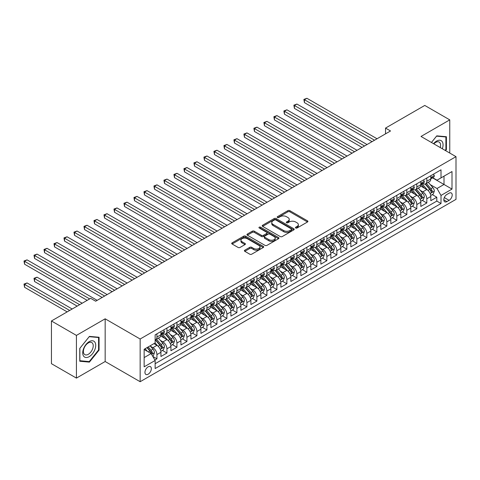 <?xml version="1.0" encoding="UTF-8"?>
<svg xmlns="http://www.w3.org/2000/svg" width="480" height="480" viewBox="0 0 480 480"><rect width="100%" height="100%" fill="white"/><g stroke="black" fill="none" stroke-linecap="round" stroke-linejoin="round"><path stroke-width="0.72" d="M295.704 228A0.972 0.558 0 0 0 297.078 228L307.5 221.982A1.386 0.804 0 0 0 307.908 221.412A1.386 0.804 0 0 0 307.5 220.848L289.842 210.654A1.386 0.804 0 0 0 287.88 210.654L277.452 216.672A0.972 0.558 0 0 0 277.17 217.068A0.972 0.558 0 0 0 277.452 217.464A0.972 0.558 0 0 0 278.826 217.464L280.176 216.684A4.44 2.562 0 0 1 286.458 216.684L287.928 217.536A4.44 2.562 0 0 1 289.23 219.348A4.44 2.562 0 0 1 287.928 221.16L286.578 221.94A0.972 0.558 0 0 0 286.296 222.336A0.972 0.558 0 0 0 286.578 222.732A0.972 0.558 0 0 0 287.952 222.732L289.302 221.952A4.44 2.562 0 0 1 295.578 221.952L297.054 222.804A4.44 2.562 0 0 1 298.35 224.616A4.44 2.562 0 0 1 297.054 226.428L295.704 227.208A0.972 0.558 0 0 0 295.416 227.604A0.972 0.558 0 0 0 295.704 228L295.704 227.208M148.14 374.214A4.524 2.61 120 0 0 151.098 370.23A4.524 2.61 120 0 0 150.402 366.606A4.524 2.61 120 0 0 148.14 366.828A4.524 2.61 120 0 0 145.188 370.812A4.524 2.61 120 0 0 145.878 374.436A4.524 2.61 120 0 0 148.14 374.214M244.806 250.188A1.386 0.804 0 0 0 244.398 250.758A1.386 0.804 0 0 0 244.806 251.322L249.762 254.184A1.386 0.804 0 0 0 251.724 254.184L263.304 247.5A1.386 0.804 0 0 0 263.706 246.93A1.386 0.804 0 0 0 263.304 246.366L245.64 236.172A1.386 0.804 0 0 0 243.678 236.172L232.104 242.856A1.386 0.804 0 0 0 231.696 243.42A1.386 0.804 0 0 0 232.104 243.984L238.086 247.44A1.386 0.804 0 0 0 240.048 247.44L245.004 244.584A1.386 0.804 0 0 0 245.412 244.014A1.386 0.804 0 0 0 245.004 243.45L242.034 241.734A3.714 2.142 0 0 1 240.948 240.222A3.714 2.142 0 0 1 243.24 238.242A3.714 2.142 0 0 1 247.284 238.704L258.912 245.418A3.714 2.142 0 0 1 259.998 246.93A3.714 2.142 0 0 1 257.706 248.91A3.714 2.142 0 0 1 253.662 248.448L251.724 247.326A1.386 0.804 0 0 0 249.762 247.326L244.806 250.188L244.806 251.322M105.162 318.816L76.428 335.406L51.438 320.976L51.438 363.684L76.428 378.108L105.162 361.518L140.148 381.714L140.148 339.012L105.162 318.816L105.162 361.518M449.754 153.048L449.754 119.868L421.014 136.458L456 156.654L140.148 339.012M449.754 119.868L424.764 105.438L385.53 128.088L385.53 133.86M51.438 320.976L90.672 298.326L95.664 301.212L390.528 130.974L385.53 128.088M280.272 236.568A1.386 0.804 0 0 0 282.234 236.568L293.814 229.884A1.386 0.804 0 0 0 294.222 229.314A1.386 0.804 0 0 0 293.814 228.75L276.156 218.556A1.386 0.804 0 0 0 274.194 218.556L262.614 225.24A1.386 0.804 0 0 0 262.206 225.804A1.386 0.804 0 0 0 262.614 226.368L280.272 236.568M259.62 228.21A0.972 0.558 0 0 1 260.604 228.348L260.604 227.19L278.556 237.558A1.386 0.804 0 0 1 278.964 238.122A1.386 0.804 0 0 1 278.556 238.692L266.982 245.376A1.386 0.804 0 0 1 265.02 245.376L247.356 235.176L247.356 234.048A1.386 0.804 0 0 0 246.954 234.612A1.386 0.804 0 0 0 247.356 235.176M247.356 234.048L252.312 231.186A1.386 0.804 0 0 1 254.274 231.186L261.438 235.32A1.386 0.804 0 0 0 263.4 235.32L266.688 233.424A1.386 0.804 0 0 0 267.09 232.854A1.386 0.804 0 0 0 266.688 232.29L259.23 227.982A0.972 0.558 0 0 1 258.942 227.586A0.972 0.558 0 0 1 259.542 227.07A0.972 0.558 0 0 1 260.604 227.19M154.866 360.006L156.936 358.806L152.79 356.412M150.432 346.218L152.94 347.67A5.652 3.264 60 0 1 156.936 354.594L160.938 352.284L160.938 356.496L166.932 353.034L162.384 350.412M160.428 340.446L162.936 341.898A5.652 3.264 60 0 1 166.932 348.822L170.934 346.512L170.934 350.724L176.928 347.262L172.38 344.64M170.424 334.68L172.932 336.126A5.652 3.264 60 0 1 176.928 343.05L180.93 340.746L180.93 344.958L186.924 341.496L182.376 338.868M180.414 328.908L182.928 330.354A5.652 3.264 60 0 1 186.924 337.278L190.92 334.974L190.92 339.186L196.92 335.724L192.372 333.096M190.41 323.136L192.924 324.588A5.652 3.264 60 0 1 196.92 331.512L200.916 329.202L200.916 333.414L206.916 329.952L202.368 327.324M200.406 317.364L202.92 318.816A5.652 3.264 60 0 1 206.916 325.74L210.912 323.43L210.912 327.642L216.912 324.18L212.364 321.558M210.402 311.592L212.91 313.044A5.652 3.264 60 0 1 216.912 319.968L220.908 317.658L220.908 321.876L226.908 318.408L222.36 315.786M220.398 305.826L222.906 307.272A5.652 3.264 60 0 1 226.908 314.196L230.904 311.892L230.904 316.104L236.904 312.642L232.356 310.014M230.394 300.054L232.902 301.5A5.652 3.264 60 0 1 236.904 308.43L240.9 306.12L240.9 310.332L246.894 306.87L242.346 304.242M240.39 294.282L242.898 295.734A5.652 3.264 60 0 1 246.894 302.658L250.896 300.348L250.896 304.56L256.89 301.098L252.342 298.47M250.386 288.51L252.894 289.962A5.652 3.264 60 0 1 256.89 296.886L260.892 294.576L260.892 298.788L266.886 295.326L262.338 292.704M260.382 282.738L262.89 284.19A5.652 3.264 60 0 1 266.886 291.114L270.888 288.804L270.888 293.022L276.882 289.554L272.334 286.932M270.378 276.972L272.886 278.418A5.652 3.264 60 0 1 276.882 285.342L280.884 283.038L280.884 287.25L286.878 283.788L282.33 281.16M280.368 271.2L282.882 272.646A5.652 3.264 60 0 1 286.878 279.576L290.874 277.266L290.874 281.478L296.874 278.016L292.326 275.388M290.364 265.428L292.878 266.88A5.652 3.264 60 0 1 296.874 273.804L300.87 271.494L300.87 275.706L306.87 272.244L302.322 269.616M300.36 259.656L302.868 261.108A5.652 3.264 60 0 1 306.87 268.032L310.866 265.722L310.866 269.934L316.866 266.472L312.318 263.85M310.356 253.884L312.864 255.336A5.652 3.264 60 0 1 316.866 262.26L320.862 259.95L320.862 264.168L326.862 260.7L322.314 258.078M320.352 248.118L322.86 249.564A5.652 3.264 60 0 1 326.862 256.488L330.858 254.184L330.858 258.396L336.858 254.934L332.31 252.306M330.348 242.346L332.856 243.792A5.652 3.264 60 0 1 336.858 250.722L340.854 248.412L340.854 252.624L346.848 249.162L342.3 246.534M340.344 236.574L342.852 238.026A5.652 3.264 60 0 1 346.848 244.95L350.85 242.64L350.85 246.852L356.844 243.39L352.296 240.762M350.34 230.802L352.848 232.254A5.652 3.264 60 0 1 356.844 239.178L360.846 236.868L360.846 241.08L366.84 237.618L362.292 234.996M360.336 225.036L362.844 226.482A5.652 3.264 60 0 1 366.84 233.406L370.842 231.096L370.842 235.314L376.836 231.846L372.288 229.224M370.326 219.264L372.84 220.71A5.652 3.264 60 0 1 376.836 227.634L380.832 225.33L380.832 229.542L386.832 226.08L382.284 223.452M380.322 213.492L382.836 214.938A5.652 3.264 60 0 1 386.832 221.868L390.828 219.558L390.828 223.77L396.828 220.308L392.28 217.68M390.318 207.72L392.832 209.172A5.652 3.264 60 0 1 396.828 216.096L400.824 213.786L400.824 217.998L406.824 214.536L402.276 211.908M400.314 201.948L402.822 203.4A5.652 3.264 60 0 1 406.824 210.324L410.82 208.014L410.82 212.226L416.82 208.764L412.272 206.142M410.31 196.182L412.818 197.628A5.652 3.264 60 0 1 416.82 204.552L420.816 202.242L420.816 206.46L426.816 202.998L426.816 198.78A5.652 3.264 -120 0 0 422.814 191.856L420.306 190.41M422.268 200.37L426.816 202.998M160.938 352.284A5.652 3.264 -120 0 0 156.936 345.36L153.942 343.626M170.934 346.512A5.652 3.264 -120 0 0 166.932 339.588L160.752 336.018M180.93 340.746A5.652 3.264 -120 0 0 176.928 333.816L170.748 330.252M190.92 334.974A5.652 3.264 -120 0 0 186.924 328.05L180.744 324.48M200.916 329.202A5.652 3.264 -120 0 0 196.92 322.278L190.74 318.708M210.912 323.43A5.652 3.264 -120 0 0 206.916 316.506L200.736 312.936M220.908 317.658A5.652 3.264 -120 0 0 216.912 310.734L210.732 307.164M230.904 311.892A5.652 3.264 -120 0 0 226.908 304.962L220.722 301.398M240.9 306.12A5.652 3.264 -120 0 0 236.904 299.196L230.718 295.626M250.896 300.348A5.652 3.264 -120 0 0 246.894 293.424L240.714 289.854M260.892 294.576A5.652 3.264 -120 0 0 256.89 287.652L250.71 284.082M270.888 288.804A5.652 3.264 -120 0 0 266.886 281.88L260.706 278.31M280.884 283.038A5.652 3.264 -120 0 0 276.882 276.108L270.702 272.544M290.874 277.266A5.652 3.264 -120 0 0 286.878 270.342L280.698 266.772M300.87 271.494A5.652 3.264 -120 0 0 296.874 264.57L290.694 261M310.866 265.722A5.652 3.264 -120 0 0 306.87 258.798L300.69 255.228M320.862 259.95A5.652 3.264 -120 0 0 316.866 253.026L310.68 249.456M330.858 254.184A5.652 3.264 -120 0 0 326.862 247.254L320.676 243.69M340.854 248.412A5.652 3.264 -120 0 0 336.858 241.488L330.672 237.918M350.85 242.64A5.652 3.264 -120 0 0 346.848 235.716L340.668 232.146M360.846 236.868A5.652 3.264 -120 0 0 356.844 229.944L350.664 226.374M370.842 231.096A5.652 3.264 -120 0 0 366.84 224.172L360.66 220.602M380.832 225.33A5.652 3.264 -120 0 0 376.836 218.4L370.656 214.836M390.828 219.558A5.652 3.264 -120 0 0 386.832 212.634L380.652 209.064M400.824 213.786A5.652 3.264 -120 0 0 396.828 206.862L390.648 203.292M410.82 208.014A5.652 3.264 -120 0 0 406.824 201.09L400.644 197.52M420.816 202.242A5.652 3.264 -120 0 0 416.82 195.318L410.634 191.748M449.106 193.182L446.904 194.454A4.38 2.532 120 0 0 444.042 198.318A4.38 2.532 120 0 0 444.714 201.828A4.38 2.532 120 0 0 446.904 201.612L449.106 200.34A4.38 2.532 120 0 0 451.968 196.482A4.38 2.532 120 0 0 451.296 192.966A4.38 2.532 120 0 0 449.106 193.182M140.148 381.714L456 199.362L456 156.654M144.144 357.594L151.14 353.556L155.142 360.48L155.142 368.556L441.006 203.514L441.006 195.438L437.01 188.508L430.302 184.638M155.142 360.48L144.144 366.828L144.144 349.284L155.142 342.936L155.142 334.854L441.006 169.812L441.006 177.894L452.004 171.546L452.004 189.09L441.006 195.438M162.882 333.558L162.936 333.588A5.652 3.264 60 0 0 165.762 333.87L169.758 331.56A5.652 3.264 -120 0 0 170.934 328.968L170.934 325.74M172.878 327.786L172.932 327.816A5.652 3.264 60 0 0 175.758 328.098L179.754 325.788A5.652 3.264 -120 0 0 180.93 323.202L180.93 319.968M182.874 322.014L182.928 322.044A5.652 3.264 60 0 0 185.754 322.326L189.75 320.016A5.652 3.264 -120 0 0 190.92 317.43L190.92 314.196M192.87 316.242L192.924 316.278A5.652 3.264 60 0 0 195.75 316.554L199.746 314.244A5.652 3.264 -120 0 0 200.916 311.658L200.916 308.424M202.866 310.476L202.92 310.506A5.652 3.264 60 0 0 205.746 310.782L209.742 308.478A5.652 3.264 -120 0 0 210.912 305.886L210.912 302.658M212.862 304.704L212.91 304.734A5.652 3.264 60 0 0 215.742 305.016L219.738 302.706A5.652 3.264 -120 0 0 220.908 300.114L220.908 296.886M222.858 298.932L222.906 298.962A5.652 3.264 60 0 0 225.738 299.244L229.734 296.934A5.652 3.264 -120 0 0 230.904 294.348L230.904 291.114M232.848 293.16L232.902 293.19A5.652 3.264 60 0 0 235.728 293.472L239.73 291.162A5.652 3.264 -120 0 0 240.9 288.576L240.9 285.342M242.844 287.394L242.898 287.424A5.652 3.264 60 0 0 245.724 287.7L249.726 285.39A5.652 3.264 -120 0 0 250.896 282.804L250.896 279.57M252.84 281.622L252.894 281.652A5.652 3.264 60 0 0 255.72 281.928L259.722 279.624A5.652 3.264 -120 0 0 260.892 277.032L260.892 273.804M262.836 275.85L262.89 275.88A5.652 3.264 60 0 0 265.716 276.162L269.712 273.852A5.652 3.264 -120 0 0 270.888 271.26L270.888 268.032M272.832 270.078L272.886 270.108A5.652 3.264 60 0 0 275.712 270.39L279.708 268.08A5.652 3.264 -120 0 0 280.884 265.494L280.884 262.26M282.828 264.306L282.882 264.336A5.652 3.264 60 0 0 285.708 264.618L289.704 262.308A5.652 3.264 -120 0 0 290.874 259.722L290.874 256.488M292.824 258.54L292.878 258.57A5.652 3.264 60 0 0 295.704 258.846L299.7 256.542A5.652 3.264 -120 0 0 300.87 253.95L300.87 250.716M302.82 252.768L302.868 252.798A5.652 3.264 60 0 0 305.7 253.074L309.696 250.77A5.652 3.264 -120 0 0 310.866 248.178L310.866 244.95M312.816 246.996L312.864 247.026A5.652 3.264 60 0 0 315.696 247.308L319.692 244.998A5.652 3.264 -120 0 0 320.862 242.412L320.862 239.178M322.812 241.224L322.86 241.254A5.652 3.264 60 0 0 325.686 241.536L329.688 239.226A5.652 3.264 -120 0 0 330.858 236.64L330.858 233.406M332.802 235.452L332.856 235.482A5.652 3.264 60 0 0 335.682 235.764L339.684 233.454A5.652 3.264 -120 0 0 340.854 230.868L340.854 227.634M342.798 229.686L342.852 229.716A5.652 3.264 60 0 0 345.678 229.992L349.68 227.688A5.652 3.264 -120 0 0 350.85 225.096L350.85 221.868M352.794 223.914L352.848 223.944A5.652 3.264 60 0 0 355.674 224.22L359.676 221.916A5.652 3.264 -120 0 0 360.846 219.324L360.846 216.096M362.79 218.142L362.844 218.172A5.652 3.264 60 0 0 365.67 218.454L369.666 216.144A5.652 3.264 -120 0 0 370.842 213.558L370.842 210.324M372.786 212.37L372.84 212.4A5.652 3.264 60 0 0 375.666 212.682L379.662 210.372A5.652 3.264 -120 0 0 380.832 207.786L380.832 204.552M382.782 206.598L382.836 206.628A5.652 3.264 60 0 0 385.662 206.91L389.658 204.6A5.652 3.264 -120 0 0 390.828 202.014L390.828 198.78M392.778 200.832L392.832 200.862A5.652 3.264 60 0 0 395.658 201.138L399.654 198.834A5.652 3.264 -120 0 0 400.824 196.242L400.824 193.014M402.774 195.06L402.822 195.09A5.652 3.264 60 0 0 405.654 195.366L409.65 193.062A5.652 3.264 -120 0 0 410.82 190.47L410.82 187.242M412.77 189.288L412.818 189.318A5.652 3.264 60 0 0 415.65 189.6L419.646 187.29A5.652 3.264 -120 0 0 420.816 184.704L420.816 181.47M155.142 363.714L436.806 201.09L436.806 197.226L430.812 200.688L430.812 196.476A5.652 3.264 -120 0 0 426.816 189.546L420.63 185.982M422.766 183.516L422.814 183.546A5.652 3.264 -120 0 0 425.64 183.828A5.652 3.264 -120 0 0 426.816 181.236L426.816 178.008M425.64 183.828L429.642 181.518A5.652 3.264 -120 0 0 430.812 178.932L430.812 175.698M156.936 333.816L156.936 337.05A5.652 3.264 60 0 1 155.766 339.636A5.652 3.264 60 0 1 155.142 339.864M155.766 339.636L159.768 337.332A5.652 3.264 -120 0 0 160.938 334.74L160.938 331.512M166.932 328.05L166.932 331.278A5.652 3.264 60 0 1 165.762 333.87M176.928 322.278L176.928 325.506A5.652 3.264 60 0 1 175.758 328.098M186.924 316.506L186.924 319.74A5.652 3.264 60 0 1 185.754 322.326M196.92 310.734L196.92 313.968A5.652 3.264 60 0 1 195.75 316.554M206.916 304.962L206.916 308.196A5.652 3.264 60 0 1 205.746 310.782M216.912 299.196L216.912 302.424A5.652 3.264 60 0 1 215.742 305.016M226.908 293.424L226.908 296.652A5.652 3.264 60 0 1 225.738 299.244M236.904 287.652L236.904 290.886A5.652 3.264 60 0 1 235.728 293.472M246.894 281.88L246.894 285.114A5.652 3.264 60 0 1 245.724 287.7M256.89 276.108L256.89 279.342A5.652 3.264 60 0 1 255.72 281.928M266.886 270.342L266.886 273.57A5.652 3.264 60 0 1 265.716 276.162M276.882 264.57L276.882 267.798A5.652 3.264 60 0 1 275.712 270.39M286.878 258.798L286.878 262.032A5.652 3.264 60 0 1 285.708 264.618M296.874 253.026L296.874 256.26A5.652 3.264 60 0 1 295.704 258.846M306.87 247.254L306.87 250.488A5.652 3.264 60 0 1 305.7 253.074M316.866 241.488L316.866 244.716A5.652 3.264 60 0 1 315.696 247.308M326.862 235.716L326.862 238.944A5.652 3.264 60 0 1 325.686 241.536M336.858 229.944L336.858 233.178A5.652 3.264 60 0 1 335.682 235.764M346.848 224.172L346.848 227.406A5.652 3.264 60 0 1 345.678 229.992M356.844 218.4L356.844 221.634A5.652 3.264 60 0 1 355.674 224.22M366.84 212.634L366.84 215.862A5.652 3.264 60 0 1 365.67 218.454M376.836 206.862L376.836 210.09A5.652 3.264 60 0 1 375.666 212.682M386.832 201.09L386.832 204.324A5.652 3.264 60 0 1 385.662 206.91M396.828 195.318L396.828 198.552A5.652 3.264 60 0 1 395.658 201.138M406.824 189.546L406.824 192.78A5.652 3.264 60 0 1 405.654 195.366M416.82 183.78L416.82 187.008A5.652 3.264 60 0 1 415.65 189.6M416.82 204.552L416.82 208.764M406.824 210.324L406.824 214.536M396.828 216.096L396.828 220.308M386.832 221.868L386.832 226.08M376.836 227.634L376.836 231.846M366.84 233.406L366.84 237.618M356.844 239.178L356.844 243.39M346.848 244.95L346.848 249.162M336.858 250.722L336.858 254.934M326.862 256.488L326.862 260.7M316.866 262.26L316.866 266.472M306.87 268.032L306.87 272.244M296.874 273.804L296.874 278.016M286.878 279.576L286.878 283.788M276.882 285.342L276.882 289.554M266.886 291.114L266.886 295.326M256.89 296.886L256.89 301.098M246.894 302.658L246.894 306.87M236.904 308.43L236.904 312.642M226.908 314.196L226.908 318.408M216.912 319.968L216.912 324.18M206.916 325.74L206.916 329.952M196.92 331.512L196.92 335.724M186.924 337.278L186.924 341.496M176.928 343.05L176.928 347.262M166.932 348.822L166.932 353.034M156.936 354.594L156.936 358.806M151.14 353.556L144.144 349.512M437.01 188.508L444.006 184.47L444.006 176.16L452.004 171.546M432.558 177.864L452.004 189.09M432.756 177.744L437.01 180.198L441.006 177.894M76.428 335.406L76.428 378.108M432.258 194.598L436.806 197.226M436.806 201.09L441.006 203.514M445.56 150.63L446.406 149.58L446.406 136.722L436.758 135.858L431.442 142.476M79.776 361.254L89.418 362.118L99.066 350.118L99.066 337.254L89.418 336.396L79.776 348.396L79.776 361.254M445.902 149.292L446.406 149.58M98.568 349.83L99.066 350.118M88.398 361.53L89.418 362.118M296.088 228.138L297.054 227.58A4.44 2.562 0 0 0 298.35 225.768L298.35 224.616M289.23 219.348L289.23 220.5A4.44 2.562 0 0 1 287.928 222.312L286.968 222.87M307.482 221.988L289.842 211.806A1.386 0.804 0 0 0 287.88 211.806L277.842 217.602M293.796 229.89L276.156 219.708A1.386 0.804 0 0 0 274.194 219.708L262.632 226.38L262.614 225.24M291.36 229.71A0.972 0.558 0 0 0 291.648 229.314A0.972 0.558 0 0 0 291.36 228.918L275.862 219.972A0.972 0.558 0 0 0 274.488 219.972L273.066 220.788A4.44 2.562 0 0 0 271.764 222.606A4.44 2.562 0 0 0 273.066 224.418L283.662 230.532A4.44 2.562 0 0 0 289.938 230.532L291.36 229.71L291.36 230.868A0.972 0.558 0 0 0 291.648 230.472L291.648 229.314M271.764 222.606L271.764 223.758A4.44 2.562 0 0 0 273.066 225.57L273.066 224.418M291.36 230.868L289.938 231.69A4.44 2.562 0 0 1 283.662 231.69L273.066 225.57M247.374 235.188L252.312 232.338L252.312 231.186M267.09 232.854L267.09 234.012A1.386 0.804 0 0 1 266.688 234.576L263.4 236.472A1.386 0.804 0 0 1 261.438 236.472L254.274 232.338A1.386 0.804 0 0 0 252.312 232.338M260.604 228.348L278.538 238.698M268.866 239.61A3.714 2.142 0 0 0 272.916 240.078A3.714 2.142 0 0 0 275.202 238.098A3.714 2.142 0 0 0 274.116 236.58L270.024 234.216A1.386 0.804 0 0 0 268.062 234.216L264.774 236.112A1.386 0.804 0 0 0 264.366 236.682A1.386 0.804 0 0 0 264.774 237.246L268.866 239.61L268.866 240.762A3.714 2.142 0 0 0 272.916 241.23A3.714 2.142 0 0 0 275.202 239.25L275.202 238.098M264.366 236.682L264.366 237.834A1.386 0.804 0 0 0 264.774 238.398L264.774 237.246M268.866 240.762L264.774 238.398M259.998 246.93L259.998 248.088A3.714 2.142 0 0 1 257.706 250.068A3.714 2.142 0 0 1 253.662 249.6L251.724 248.484A1.386 0.804 0 0 0 249.762 248.484L244.824 251.334M240.948 240.222L240.948 241.374A3.714 2.142 0 0 0 242.034 242.892L242.034 241.734M244.986 244.59L242.034 242.892M263.28 247.512L245.64 237.324A1.386 0.804 0 0 0 243.678 237.324L232.122 243.996L232.104 242.856M430.728 195.486L433.308 193.992L434.31 191.106A3.744 2.16 -120 0 0 432.852 187.59L428.286 182.304M427.368 189.912L422.148 183.87M424.398 188.154L421.368 184.65A8.976 5.184 -120 0 0 421.092 184.332M304.422 125.694L352.05 153.192L284.43 114.156L284.43 111.27L286.926 109.824L357.048 150.306M425.136 184.032L429.75 189.378A3.744 2.16 60 0 1 431.088 191.958C431.652 192.714 432.048 192.48 432.288 191.268A3.744 2.16 -120 0 0 430.95 188.688L426.384 183.396M425.406 183.942L430.368 189.69A1.908 1.104 60 0 1 430.848 190.434L432.288 191.268M431.088 191.958L431.358 192.402M433.458 174.168L434.31 175.638A3.744 2.16 60 0 1 433.536 177.3L431.634 178.392A3.744 2.16 -120 0 0 432.288 177.534L432.21 177.198M374.538 140.208L304.422 99.726L306.918 98.286L377.034 138.768M430.938 178.572L430.95 178.572A3.744 2.16 -120 0 0 431.634 178.392M431.802 177.252L432.288 177.534C432.054 176.97 431.652 177.198 431.088 178.224A3.744 2.16 60 0 1 430.812 178.758M372.036 141.654L304.422 102.612L304.422 99.726L303.87 99.408L306.918 98.286M304.422 102.612L303.87 99.408M442.32 148.758A9.186 5.304 120 0 0 436.56 141.102A9.186 5.304 120 0 0 433.548 143.694M440.22 147.546A6.954 4.014 120 0 0 439.128 142.056A6.954 4.014 120 0 0 435.648 142.398A6.954 4.014 120 0 0 433.83 143.856M431.46 142.488L436.56 136.146L445.902 136.98L445.902 149.442L445.146 150.39M445.284 136.62L445.902 136.98M94.848 349.644A9.186 5.304 120 0 0 92.466 340.77A9.186 5.304 120 0 0 83.592 348.636A9.186 5.304 120 0 0 85.974 357.51A9.186 5.304 120 0 0 94.848 349.644M92.568 348.996A6.954 4.014 120 0 0 91.788 342.588A6.954 4.014 120 0 0 84.048 348.234A6.954 4.014 120 0 0 84.828 354.636A6.954 4.014 120 0 0 92.568 348.996M79.872 360.768L79.872 348.306L89.22 336.678L98.568 337.512L98.568 349.974L89.22 361.602L79.776 360.708M97.944 337.158L98.568 337.512M420.732 201.252L423.318 199.764L424.314 196.878A3.744 2.16 -120 0 0 422.856 193.362L418.29 188.07M417.372 195.684L412.152 189.642M414.402 193.926L411.372 190.416A8.976 5.184 -120 0 0 411.096 190.104M294.426 131.466L342.054 158.964L274.434 119.922L274.434 117.036L276.93 115.596L347.052 156.078M415.14 189.804L419.754 195.15A3.744 2.16 60 0 1 421.092 197.73C421.656 198.486 422.058 198.252 422.292 197.04A3.744 2.16 -120 0 0 420.954 194.454L416.388 189.168M415.41 189.714L420.372 195.462A1.908 1.104 60 0 1 420.852 196.206L422.292 197.04M421.092 197.73L421.368 198.174M410.736 207.024L413.322 205.536L414.318 202.65A3.744 2.16 -120 0 0 412.86 199.134L408.294 193.842M407.376 201.456L402.156 195.414M404.406 199.698L401.376 196.188A8.976 5.184 -120 0 0 401.1 195.876M284.43 137.238L332.058 164.736L264.438 125.694L264.438 122.808L266.94 121.368L337.056 161.85M405.144 195.57L409.764 200.922A3.744 2.16 60 0 1 411.096 203.502C411.66 204.252 412.062 204.024 412.296 202.806A3.744 2.16 -120 0 0 410.964 200.226L406.392 194.94M405.414 195.486L410.376 201.234A1.908 1.104 60 0 1 410.856 201.978L412.296 202.806M411.096 203.502L411.372 203.946M400.74 212.796L403.326 211.302L404.322 208.422A3.744 2.16 -120 0 0 402.864 204.9L398.298 199.614M397.38 207.228L392.166 201.186M394.41 205.47L391.386 201.96A8.976 5.184 -120 0 0 391.104 201.648M274.434 143.01L322.062 170.508L254.442 131.466L254.442 128.58L256.944 127.14L327.06 167.622M395.148 201.342L399.768 206.688A3.744 2.16 60 0 1 401.1 209.274C401.664 210.024 402.066 209.796 402.3 208.578A3.744 2.16 -120 0 0 400.968 205.998L396.396 200.712M395.418 201.258L400.38 207A1.908 1.104 60 0 1 400.86 207.75L402.3 208.578M401.1 209.274L401.376 209.718M390.744 218.568L393.33 217.074L394.326 214.188A3.744 2.16 -120 0 0 392.868 210.672L388.302 205.386M387.39 213L382.17 206.952M384.42 211.236L381.39 207.732A8.976 5.184 -120 0 0 381.108 207.42M264.438 148.776L312.066 176.274L244.446 137.238L244.446 134.352L246.948 132.906L317.064 173.388M385.152 207.114L389.772 212.46A3.744 2.16 60 0 1 391.104 215.04C391.668 215.796 392.07 215.562 392.304 214.35A3.744 2.16 -120 0 0 390.972 211.77L386.406 206.484M385.422 207.024L390.384 212.772A1.908 1.104 60 0 1 390.87 213.522L392.304 214.35M391.104 215.04L391.38 215.484M423.468 179.94L424.314 181.41A3.744 2.16 60 0 1 423.54 183.072L421.638 184.164A3.744 2.16 -120 0 0 422.292 183.3L422.214 182.97M364.542 145.98L294.426 105.498L296.922 104.052L367.044 144.534M420.942 184.344L420.954 184.344A3.744 2.16 -120 0 0 421.638 184.164M421.806 183.024L422.292 183.3C422.058 182.736 421.656 182.97 421.092 183.996A3.744 2.16 60 0 1 420.816 184.53M362.046 147.42L294.426 108.384L294.426 105.498L293.874 105.18L296.922 104.052M294.426 108.384L293.874 105.18M413.472 185.712L414.318 187.182A3.744 2.16 60 0 1 413.544 188.838L411.642 189.936A3.744 2.16 -120 0 0 412.296 189.072L412.218 188.742M354.546 151.752L283.878 110.952L286.926 109.824M410.946 190.11L410.964 190.11A3.744 2.16 -120 0 0 411.642 189.936M411.81 188.796L412.296 189.072C412.062 188.508 411.66 188.742 411.096 189.768A3.744 2.16 60 0 1 410.82 190.302M284.43 114.156L283.878 110.952M403.476 191.484L404.322 192.954A3.744 2.16 60 0 1 403.548 194.61L401.646 195.708A3.744 2.16 -120 0 0 402.3 194.844L402.222 194.514M344.55 157.518L273.882 116.724L276.93 115.596M400.95 195.882L400.968 195.882A3.744 2.16 -120 0 0 401.646 195.708M401.82 194.568L402.3 194.844C402.066 194.28 401.664 194.508 401.1 195.534A3.744 2.16 60 0 1 400.824 196.068M274.434 119.922L273.882 116.724M393.48 197.25L394.326 198.726A3.744 2.16 60 0 1 393.552 200.382L391.656 201.48A3.744 2.16 -120 0 0 392.304 200.616L392.226 200.28M334.554 163.29L263.886 122.49L266.94 121.368M390.954 201.654L390.972 201.654A3.744 2.16 -120 0 0 391.656 201.48M391.824 200.334L392.304 200.616C392.07 200.052 391.668 200.28 391.104 201.306A3.744 2.16 60 0 1 390.828 201.84M264.438 125.694L263.886 122.49M380.748 224.34L383.334 222.846L384.33 219.96A3.744 2.16 -120 0 0 382.872 216.444L378.306 211.158M377.394 218.766L372.174 212.724M374.424 217.008L371.394 213.504A8.976 5.184 -120 0 0 371.112 213.186M254.442 154.548L302.07 182.046L234.45 143.01L234.45 140.124L236.952 138.678L307.068 179.16M375.156 212.886L379.776 218.232A3.744 2.16 60 0 1 381.114 220.812C381.672 221.568 382.074 221.334 382.308 220.122A3.744 2.16 -120 0 0 380.976 217.542L376.41 212.25M375.426 212.796L380.394 218.544A1.908 1.104 60 0 1 380.874 219.288L382.308 220.122M381.114 220.812L381.384 221.256M383.484 203.022L384.33 204.492A3.744 2.16 60 0 1 383.556 206.154L381.66 207.246A3.744 2.16 -120 0 0 382.308 206.388L382.23 206.052M324.558 169.062L253.896 128.262L256.944 127.14M380.958 207.426L380.976 207.426A3.744 2.16 -120 0 0 381.66 207.246M381.828 206.106L382.308 206.388C382.074 205.824 381.678 206.052 381.114 207.078A3.744 2.16 60 0 1 380.832 207.612M254.442 131.466L253.896 128.262M370.758 230.106L373.338 228.618L374.34 225.732A3.744 2.16 -120 0 0 372.876 222.216L368.31 216.924M367.398 224.538L362.178 218.496M364.428 222.78L361.398 219.27A8.976 5.184 -120 0 0 361.116 218.958M244.446 160.32L292.074 187.818L224.46 148.776L224.46 145.89L226.956 144.45L297.072 184.932M365.16 218.658L369.78 224.004A3.744 2.16 60 0 1 371.118 226.584C371.676 227.34 372.078 227.106 372.318 225.894A3.744 2.16 -120 0 0 370.98 223.308L366.414 218.022M365.43 218.568L370.398 224.316A1.908 1.104 60 0 1 370.878 225.06L372.318 225.894M371.118 226.584L371.388 227.028M373.488 208.794L374.34 210.264A3.744 2.16 60 0 1 373.56 211.926L371.664 213.018A3.744 2.16 -120 0 0 372.318 212.154L372.234 211.824M314.568 174.834L243.9 134.034L246.948 132.906M370.962 213.192L370.98 213.192A3.744 2.16 -120 0 0 371.664 213.018M371.832 211.878L372.318 212.154C372.078 211.59 371.682 211.824 371.118 212.85A3.744 2.16 60 0 1 370.842 213.384M244.446 137.238L243.9 134.034M360.762 235.878L363.342 234.39L364.344 231.504A3.744 2.16 -120 0 0 362.886 227.988L358.314 222.696M357.402 230.31L352.182 224.268M354.432 228.552L351.402 225.042A8.976 5.184 -120 0 0 351.126 224.73M234.45 166.092L282.078 193.59L214.464 154.548L214.464 151.662L216.96 150.222L287.076 190.704M355.164 224.424L359.784 229.776A3.744 2.16 60 0 1 361.122 232.356C361.686 233.106 362.082 232.878 362.322 231.66A3.744 2.16 -120 0 0 360.984 229.08L356.418 223.794M355.44 224.34L360.402 230.088A1.908 1.104 60 0 1 360.882 230.832L362.322 231.66M361.122 232.356L361.392 232.8M363.492 214.566L364.344 216.036A3.744 2.16 60 0 1 363.564 217.692L361.668 218.79A3.744 2.16 -120 0 0 362.322 217.926L362.238 217.596M304.572 180.606L233.904 139.806L236.952 138.678M360.972 218.964L360.984 218.964A3.744 2.16 -120 0 0 361.668 218.79M361.836 217.65L362.322 217.926C362.082 217.362 361.686 217.596 361.122 218.622A3.744 2.16 60 0 1 360.846 219.15M234.45 143.01L233.904 139.806M350.766 241.65L353.346 240.156L354.348 237.276A3.744 2.16 -120 0 0 352.89 233.754L348.324 228.468M347.406 236.082L342.186 230.04M344.436 234.324L341.406 230.814A8.976 5.184 -120 0 0 341.13 230.502M224.46 171.864L272.082 199.362M345.168 230.196L349.788 235.542A3.744 2.16 60 0 1 351.126 238.128C351.69 238.878 352.086 238.65 352.326 237.432A3.744 2.16 -120 0 0 350.988 234.852L346.422 229.566M345.444 230.112L350.406 235.854A1.908 1.104 60 0 1 350.886 236.604L352.326 237.432M351.126 238.128L351.396 238.572M353.496 220.338L354.348 221.808A3.744 2.16 60 0 1 353.574 223.464L351.672 224.562A3.744 2.16 -120 0 0 352.326 223.698L352.248 223.368M294.576 186.372L223.908 145.578L226.956 144.45M350.976 224.736L350.988 224.736A3.744 2.16 -120 0 0 351.672 224.562M351.84 223.416L352.326 223.698C352.086 223.134 351.69 223.362 351.126 224.388A3.744 2.16 60 0 1 350.85 224.922M224.46 148.776L223.908 145.578M340.77 247.422L343.35 245.928L344.352 243.042A3.744 2.16 -120 0 0 342.894 239.526L338.328 234.24M337.41 241.854L332.19 235.806M334.44 240.09L331.41 236.586A8.976 5.184 -120 0 0 331.134 236.274M214.464 177.63L262.092 205.128L194.472 166.092L194.472 163.206L196.968 161.76L267.09 202.242M335.172 235.968L339.792 241.314A3.744 2.16 60 0 1 341.13 243.894C341.694 244.65 342.09 244.416 342.33 243.204A3.744 2.16 -120 0 0 340.992 240.624L336.426 235.338M335.448 235.878L340.41 241.626A1.908 1.104 60 0 1 340.89 242.376L342.33 243.204M341.13 243.894L341.4 244.338M330.774 253.194L333.354 251.7L334.356 248.814A3.744 2.16 -120 0 0 332.898 245.298L328.332 240.012M327.414 247.62L322.194 241.578M324.444 245.862L321.414 242.358A8.976 5.184 -120 0 0 321.138 242.04M204.468 183.402L252.096 210.9L184.476 171.864L184.476 168.978L186.972 167.532L257.094 208.014M325.182 241.74L329.796 247.086A3.744 2.16 60 0 1 331.134 249.666C331.698 250.422 332.094 250.188 332.334 248.976A3.744 2.16 -120 0 0 330.996 246.396L326.43 241.104M325.452 241.65L330.414 247.398A1.908 1.104 60 0 1 330.894 248.142L332.334 248.976M331.134 249.666L331.404 250.11M320.778 258.96L323.364 257.472L324.36 254.586A3.744 2.16 -120 0 0 322.902 251.07L318.336 245.778M317.418 253.392L312.198 247.35M314.448 251.634L311.418 248.124A8.976 5.184 -120 0 0 311.142 247.812M194.472 189.174L242.1 216.672L174.48 177.63L174.48 174.744L176.982 173.304L247.098 213.786M315.186 247.512L319.806 252.858A3.744 2.16 60 0 1 321.138 255.438C321.702 256.188 322.104 255.96 322.338 254.748A3.744 2.16 -120 0 0 321 252.162L316.434 246.876M315.456 247.422L320.418 253.17A1.908 1.104 60 0 1 320.898 253.914L322.338 254.748M321.138 255.438L321.414 255.882M310.782 264.732L313.368 263.244L314.364 260.358A3.744 2.16 -120 0 0 312.906 256.842L308.34 251.55M307.422 259.164L302.202 253.122M304.452 257.406L301.422 253.896A8.976 5.184 -120 0 0 301.146 253.584M184.476 194.946L232.104 222.444L164.484 183.402L164.484 180.516L166.986 179.076L237.102 219.558M305.19 253.278L309.81 258.63A3.744 2.16 60 0 1 311.142 261.21C311.706 261.96 312.108 261.732 312.342 260.514A3.744 2.16 -120 0 0 311.01 257.934L306.438 252.648M305.46 253.194L310.422 258.942A1.908 1.104 60 0 1 310.902 259.686L312.342 260.514M311.142 261.21L311.418 261.654M300.786 270.504L303.372 269.01L304.368 266.124A3.744 2.16 -120 0 0 302.91 262.608L298.344 257.322M297.432 264.936L292.212 258.894M294.456 263.172L291.432 259.668A8.976 5.184 -120 0 0 291.15 259.356M174.48 200.718L222.108 228.216L154.488 189.174L154.488 186.288L156.99 184.848L227.106 225.33M295.194 259.05L299.814 264.396A3.744 2.16 60 0 1 301.146 266.982C301.71 267.732 302.112 267.504 302.346 266.286A3.744 2.16 -120 0 0 301.014 263.706L296.448 258.42M295.464 258.966L300.426 264.708A1.908 1.104 60 0 1 300.912 265.458L302.346 266.286M301.146 266.982L301.422 267.426M290.79 276.276L293.376 274.782L294.372 271.896A3.744 2.16 -120 0 0 292.914 268.38L288.348 263.094M287.436 270.708L282.216 264.66M284.466 268.944L281.436 265.44A8.976 5.184 -120 0 0 281.154 265.128M164.484 206.484L212.112 233.982L144.492 194.946L144.492 192.06L146.994 190.614L217.11 231.096M285.198 264.822L289.818 270.168A3.744 2.16 60 0 1 291.15 272.748C291.714 273.504 292.116 273.27 292.35 272.058A3.744 2.16 -120 0 0 291.018 269.478L286.452 264.192M285.468 264.732L290.43 270.48A1.908 1.104 60 0 1 290.916 271.23L292.35 272.058M291.15 272.748L291.426 273.192M280.8 282.048L283.38 280.554L284.376 277.668A3.744 2.16 -120 0 0 282.918 274.152L278.352 268.866M277.44 276.474L272.22 270.432M274.47 274.716L271.44 271.212A8.976 5.184 -120 0 0 271.158 270.894M154.488 212.256L202.116 239.754L134.496 200.718L134.496 197.832L136.998 196.386L207.114 236.868M275.202 270.594L279.822 275.94A3.744 2.16 60 0 1 281.16 278.52C281.718 279.276 282.12 279.042 282.354 277.83A3.744 2.16 -120 0 0 281.022 275.25L276.456 269.958M275.472 270.504L280.44 276.252A1.908 1.104 60 0 1 280.92 276.996L282.354 277.83M281.16 278.52L281.43 278.964M270.804 287.814L273.384 286.326L274.386 283.44A3.744 2.16 -120 0 0 272.922 279.924L268.356 274.632M267.444 282.246L262.224 276.204M264.474 280.488L261.444 276.978A8.976 5.184 -120 0 0 261.168 276.666M144.492 218.028L192.12 245.526L124.506 206.484L124.506 203.598L127.002 202.158L197.118 242.64M265.206 276.36L269.826 281.712A3.744 2.16 60 0 1 271.164 284.292C271.722 285.042 272.124 284.814 272.364 283.602A3.744 2.16 -120 0 0 271.026 281.016L266.46 275.73M265.476 276.276L270.444 282.024A1.908 1.104 60 0 1 270.924 282.768L272.364 283.602M271.164 284.292L271.434 284.736M260.808 293.586L263.388 292.098L264.39 289.212A3.744 2.16 -120 0 0 262.932 285.69L258.36 280.404M257.448 288.018L252.228 281.976M254.478 286.26L251.448 282.75A8.976 5.184 -120 0 0 251.172 282.438M134.496 223.8L182.124 251.298L114.51 212.256L114.51 209.37L117.006 207.93L187.122 248.412M255.21 282.132L259.83 287.484A3.744 2.16 60 0 1 261.168 290.064C261.732 290.814 262.128 290.586 262.368 289.368A3.744 2.16 -120 0 0 261.03 286.788L256.464 281.502M255.486 282.048L260.448 287.79A1.908 1.104 60 0 1 260.928 288.54L262.368 289.368M261.168 290.064L261.438 290.508M250.812 299.358L253.392 297.864L254.394 294.978A3.744 2.16 -120 0 0 252.936 291.462L248.37 286.176M247.452 293.79L242.232 287.748M244.482 292.026L241.452 288.522A8.976 5.184 -120 0 0 241.176 288.21M124.506 229.572L172.128 257.064L104.514 218.028L104.514 215.142L107.01 213.702L177.132 254.184M245.214 287.904L249.834 293.25A3.744 2.16 60 0 1 251.172 295.836C251.736 296.586 252.132 296.358 252.372 295.14A3.744 2.16 -120 0 0 251.034 292.56L246.468 287.274M245.49 287.82L250.452 293.562A1.908 1.104 60 0 1 250.932 294.312L252.372 295.14M251.172 295.836L251.442 296.28M240.816 305.13L243.396 303.636L244.398 300.75A3.744 2.16 -120 0 0 242.94 297.234L238.374 291.948M237.456 299.562L232.236 293.514M234.486 297.798L231.456 294.294A8.976 5.184 -120 0 0 231.18 293.982M114.51 235.338L162.138 262.836L94.518 223.8L94.518 220.914L97.014 219.468L167.136 259.95M235.224 293.676L239.838 299.022A3.744 2.16 60 0 1 241.176 301.602C241.74 302.358 242.136 302.124 242.376 300.912A3.744 2.16 -120 0 0 241.038 298.332L236.472 293.046M235.494 293.586L240.456 299.334A1.908 1.104 60 0 1 240.936 300.078L242.376 300.912M241.176 301.602L241.446 302.046M230.82 310.902L233.406 309.408L234.402 306.522A3.744 2.16 -120 0 0 232.944 303.006L228.378 297.72M227.46 305.328L222.24 299.286M224.49 303.57L221.46 300.06A8.976 5.184 -120 0 0 221.184 299.748M104.514 241.11L152.142 268.608L84.522 229.572L84.522 226.686L87.018 225.24L157.14 265.722M225.228 299.448L229.842 304.794A3.744 2.16 60 0 1 231.18 307.374C231.744 308.13 232.146 307.896 232.38 306.684A3.744 2.16 -120 0 0 231.042 304.104L226.476 298.812M225.498 299.358L230.46 305.106A1.908 1.104 60 0 1 230.94 305.85L232.38 306.684M231.18 307.374L231.45 307.818M343.5 226.104L344.352 227.58A3.744 2.16 60 0 1 343.578 229.236L341.676 230.334A3.744 2.16 -120 0 0 342.33 229.47L342.252 229.134M284.58 192.144L213.912 151.344L216.96 150.222M340.98 230.508L340.992 230.508A3.744 2.16 -120 0 0 341.676 230.334M341.844 229.188L342.33 229.47C342.096 228.906 341.694 229.134 341.13 230.16A3.744 2.16 60 0 1 340.854 230.694M214.464 154.548L213.912 151.344M333.504 231.876L334.356 233.346A3.744 2.16 60 0 1 333.582 235.008L331.68 236.1A3.744 2.16 -120 0 0 332.334 235.242L332.256 234.906M274.584 197.916L204.468 157.434L206.964 155.994L277.08 196.476M330.984 236.28L330.996 236.28A3.744 2.16 -120 0 0 331.68 236.1M331.848 234.96L332.334 235.242C332.1 234.678 331.698 234.906 331.134 235.932A3.744 2.16 60 0 1 330.858 236.466M272.088 199.362L204.468 160.32L204.468 157.434L203.916 157.116L206.964 155.994M204.468 160.32L203.916 157.116M323.514 237.648L324.36 239.118A3.744 2.16 60 0 1 323.586 240.774L321.684 241.872A3.744 2.16 -120 0 0 322.338 241.008L322.26 240.678M264.588 203.688L193.92 162.888L196.968 161.76M320.988 242.046L321 242.046A3.744 2.16 -120 0 0 321.684 241.872M321.852 240.732L322.338 241.008C322.104 240.444 321.702 240.678 321.138 241.704A3.744 2.16 60 0 1 320.862 242.238M194.472 166.092L193.92 162.888M313.518 243.42L314.364 244.89A3.744 2.16 60 0 1 313.59 246.546L311.688 247.644A3.744 2.16 -120 0 0 312.342 246.78L312.264 246.45M254.592 209.46L183.924 168.66L186.972 167.532M310.992 247.818L311.01 247.818A3.744 2.16 -120 0 0 311.688 247.644M311.862 246.504L312.342 246.78C312.108 246.216 311.706 246.45 311.142 247.476A3.744 2.16 60 0 1 310.866 248.004M184.476 171.864L183.924 168.66M303.522 249.192L304.368 250.662A3.744 2.16 60 0 1 303.594 252.318L301.698 253.416A3.744 2.16 -120 0 0 302.346 252.552L302.268 252.222M244.596 215.226L173.928 174.432L176.982 173.304M300.996 253.59L301.014 253.59A3.744 2.16 -120 0 0 301.698 253.416M301.866 252.27L302.346 252.552C302.112 251.988 301.71 252.216 301.146 253.242A3.744 2.16 60 0 1 300.87 253.776M174.48 177.63L173.928 174.432M293.526 254.958L294.372 256.434A3.744 2.16 60 0 1 293.598 258.09L291.702 259.188A3.744 2.16 -120 0 0 292.35 258.324L292.272 257.988M234.6 220.998L163.938 180.198L166.986 179.076M291 259.362L291.018 259.362A3.744 2.16 -120 0 0 291.702 259.188M291.87 258.042L292.35 258.324C292.116 257.76 291.714 257.988 291.15 259.014A3.744 2.16 60 0 1 290.874 259.548M164.484 183.402L163.938 180.198M283.53 260.73L284.376 262.2A3.744 2.16 60 0 1 283.602 263.862L281.706 264.954A3.744 2.16 -120 0 0 282.354 264.096L282.276 263.76M224.61 226.77L153.942 185.97L156.99 184.848M281.004 265.134L281.022 265.134A3.744 2.16 -120 0 0 281.706 264.954M281.874 263.814L282.354 264.096C282.12 263.532 281.724 263.76 281.16 264.786A3.744 2.16 60 0 1 280.884 265.32M154.488 189.174L153.942 185.97M273.534 266.502L274.386 267.972A3.744 2.16 60 0 1 273.606 269.628L271.71 270.726A3.744 2.16 -120 0 0 272.364 269.862L272.28 269.532M214.614 232.542L143.946 191.742L146.994 190.614M271.008 270.9L271.026 270.9A3.744 2.16 -120 0 0 271.71 270.726M271.878 269.586L272.364 269.862C272.124 269.298 271.728 269.532 271.164 270.558A3.744 2.16 60 0 1 270.888 271.092M144.492 194.946L143.946 191.742M263.538 272.274L264.39 273.744A3.744 2.16 60 0 1 263.61 275.4L261.714 276.498A3.744 2.16 -120 0 0 262.368 275.634L262.29 275.304M204.618 238.314L133.95 197.514L136.998 196.386M261.018 276.672L261.03 276.672A3.744 2.16 -120 0 0 261.714 276.498M261.882 275.358L262.368 275.634C262.128 275.07 261.732 275.304 261.168 276.33A3.744 2.16 60 0 1 260.892 276.858M134.496 200.718L133.95 197.514M253.542 278.046L254.394 279.516A3.744 2.16 60 0 1 253.62 281.172L251.718 282.27A3.744 2.16 -120 0 0 252.372 281.406L252.294 281.076M194.622 244.08L123.954 203.286L127.002 202.158M251.022 282.444L251.034 282.444A3.744 2.16 -120 0 0 251.718 282.27M251.886 281.124L252.372 281.406C252.138 280.842 251.736 281.07 251.172 282.096A3.744 2.16 60 0 1 250.896 282.63M124.506 206.484L123.954 203.286M243.546 283.812L244.398 285.288A3.744 2.16 60 0 1 243.624 286.944L241.722 288.042A3.744 2.16 -120 0 0 242.376 287.178L242.298 286.842M184.626 249.852L113.958 209.052L117.006 207.93M241.026 288.216L241.038 288.216A3.744 2.16 -120 0 0 241.722 288.042M241.89 286.896L242.376 287.178C242.142 286.614 241.74 286.842 241.176 287.868A3.744 2.16 60 0 1 240.9 288.402M114.51 212.256L113.958 209.052M233.55 289.584L234.402 291.054A3.744 2.16 60 0 1 233.628 292.716L231.726 293.808A3.744 2.16 -120 0 0 232.38 292.95L232.302 292.614M174.63 255.624L103.962 214.824L107.01 213.702M231.03 293.988L231.042 293.988A3.744 2.16 -120 0 0 231.726 293.808M231.894 292.668L232.38 292.95C232.146 292.386 231.744 292.614 231.18 293.64A3.744 2.16 60 0 1 230.904 294.174M104.514 218.028L103.962 214.824M220.824 316.668L223.41 315.18L224.406 312.294A3.744 2.16 -120 0 0 222.948 308.778L218.382 303.486M217.464 311.1L212.244 305.058M214.494 309.342L211.464 305.832A8.976 5.184 -120 0 0 211.188 305.52M94.518 246.882L142.146 274.38L74.526 235.338L74.526 232.452L77.028 231.012L147.144 271.494M215.232 305.214L219.852 310.566A3.744 2.16 60 0 1 221.184 313.146C221.748 313.896 222.15 313.668 222.384 312.45A3.744 2.16 -120 0 0 221.046 309.87L216.48 304.584M215.502 305.13L220.464 310.878A1.908 1.104 60 0 1 220.944 311.622L222.384 312.45M221.184 313.146L221.46 313.59M210.828 322.44L213.414 320.952L214.41 318.066A3.744 2.16 -120 0 0 212.952 314.544L208.386 309.258M207.468 316.872L202.254 310.83M204.498 315.114L201.474 311.604A8.976 5.184 -120 0 0 201.192 311.292M84.522 252.654L132.15 280.152L64.53 241.11L64.53 238.224L67.032 236.784L137.148 277.266M205.236 310.986L209.856 316.338A3.744 2.16 60 0 1 211.188 318.918C211.752 319.668 212.154 319.44 212.388 318.222A3.744 2.16 -120 0 0 211.056 315.642L206.484 310.356M205.506 310.902L210.468 316.644A1.908 1.104 60 0 1 210.948 317.394L212.388 318.222M211.188 318.918L211.464 319.362M200.832 328.212L203.418 326.718L204.414 323.832A3.744 2.16 -120 0 0 202.956 320.316L198.39 315.03M197.478 322.644L192.258 316.602M194.508 320.88L191.478 317.376A8.976 5.184 -120 0 0 191.196 317.064M74.526 258.426L122.154 285.918L54.534 246.882L54.534 243.996L57.036 242.556L127.152 283.038M195.24 316.758L199.86 322.104A3.744 2.16 60 0 1 201.192 324.684C201.756 325.44 202.158 325.212 202.392 323.994A3.744 2.16 -120 0 0 201.06 321.414L196.494 316.128M195.51 316.674L200.472 322.416A1.908 1.104 60 0 1 200.958 323.166L202.392 323.994M201.192 324.684L201.468 325.134M190.836 333.984L193.422 332.49L194.418 329.604A3.744 2.16 -120 0 0 192.96 326.088L188.394 320.802M187.482 328.416L182.262 322.368M184.512 326.652L181.482 323.148A8.976 5.184 -120 0 0 181.2 322.836M64.53 264.192L112.158 291.69L44.538 252.654L44.538 249.768L47.04 248.322L117.156 288.804M185.244 322.53L189.864 327.876A3.744 2.16 60 0 1 191.196 330.456C191.76 331.212 192.162 330.978 192.396 329.766A3.744 2.16 -120 0 0 191.064 327.186L186.498 321.9M185.514 322.44L190.482 328.188A1.908 1.104 60 0 1 190.962 328.932L192.396 329.766M191.196 330.456L191.472 330.9M223.56 295.356L224.406 296.826A3.744 2.16 60 0 1 223.632 298.482L221.73 299.58A3.744 2.16 -120 0 0 222.384 298.716L222.306 298.386M164.634 261.396L93.966 220.596L97.014 219.468M221.034 299.754L221.046 299.754A3.744 2.16 -120 0 0 221.73 299.58M221.898 298.44L222.384 298.716C222.15 298.152 221.748 298.386 221.184 299.412A3.744 2.16 60 0 1 220.908 299.946M94.518 223.8L93.966 220.596M213.564 301.128L214.41 302.598A3.744 2.16 60 0 1 213.636 304.254L211.734 305.352A3.744 2.16 -120 0 0 212.388 304.488L212.31 304.158M154.638 267.168L83.97 226.368L87.018 225.24M211.038 305.526L211.056 305.526A3.744 2.16 -120 0 0 211.734 305.352M211.908 304.212L212.388 304.488C212.154 303.924 211.752 304.158 211.188 305.184A3.744 2.16 60 0 1 210.912 305.712M84.522 229.572L83.97 226.368M203.568 306.9L204.414 308.37A3.744 2.16 60 0 1 203.64 310.026L201.744 311.124A3.744 2.16 -120 0 0 202.392 310.26L202.314 309.93M144.642 272.934L73.974 232.14L77.028 231.012M201.042 311.298L201.06 311.298A3.744 2.16 -120 0 0 201.744 311.124M201.912 309.978L202.392 310.26C202.158 309.696 201.756 309.924 201.192 310.95A3.744 2.16 60 0 1 200.916 311.484M74.526 235.338L73.974 232.14M193.572 312.666L194.418 314.142A3.744 2.16 60 0 1 193.644 315.798L191.748 316.896A3.744 2.16 -120 0 0 192.396 316.032L192.318 315.696M134.646 278.706L63.984 237.906L67.032 236.784M191.046 317.07L191.064 317.07A3.744 2.16 -120 0 0 191.748 316.896M191.916 315.75L192.396 316.032C192.162 315.468 191.76 315.696 191.196 316.722A3.744 2.16 60 0 1 190.92 317.256M64.53 241.11L63.984 237.906M180.846 339.756L183.426 338.262L184.428 335.376A3.744 2.16 -120 0 0 182.964 331.86L178.398 326.574M177.486 334.182L172.266 328.14M174.516 332.424L171.486 328.914A8.976 5.184 -120 0 0 171.204 328.602M54.534 269.964L102.162 297.462L34.548 258.42L34.548 255.54L37.044 254.094L107.16 294.576M175.248 328.302L179.868 333.648A3.744 2.16 60 0 1 181.206 336.228C181.764 336.984 182.166 336.75 182.406 335.538A3.744 2.16 -120 0 0 181.068 332.958L176.502 327.666M175.518 328.212L180.486 333.96A1.908 1.104 60 0 1 180.966 334.704L182.406 335.538M181.206 336.228L181.476 336.672M183.576 318.438L184.428 319.908A3.744 2.16 60 0 1 183.648 321.57L181.752 322.662A3.744 2.16 -120 0 0 182.406 321.804L182.322 321.468M124.656 284.478L53.988 243.678L57.036 242.556M181.05 322.842L181.068 322.842A3.744 2.16 -120 0 0 181.752 322.662M181.92 321.522L182.406 321.804C182.166 321.24 181.77 321.468 181.206 322.494A3.744 2.16 60 0 1 180.93 323.028M54.534 246.882L53.988 243.678M170.85 345.522L173.43 344.034L174.432 341.148A3.744 2.16 -120 0 0 172.974 337.632L168.402 332.34M167.49 339.954L162.27 333.912M164.52 338.196L161.49 334.686A8.976 5.184 -120 0 0 161.214 334.374M44.538 275.736L87.168 300.348L24.552 264.192L24.552 261.306L27.048 259.866L97.164 300.348M165.252 334.068L169.872 339.42A3.744 2.16 60 0 1 171.21 342C171.774 342.75 172.17 342.522 172.41 341.304A3.744 2.16 -120 0 0 171.072 338.724L166.506 333.438M165.528 333.984L170.49 339.732A1.908 1.104 60 0 1 170.97 340.476L172.41 341.304M171.21 342L171.48 342.444M173.58 324.21L174.432 325.68A3.744 2.16 60 0 1 173.652 327.336L171.756 328.434A3.744 2.16 -120 0 0 172.41 327.57L172.326 327.24M114.66 290.25L43.992 249.45L47.04 248.322M171.06 328.608L171.072 328.608A3.744 2.16 -120 0 0 171.756 328.434M171.924 327.294L172.41 327.57C172.17 327.006 171.774 327.24 171.21 328.266A3.744 2.16 60 0 1 170.934 328.8M44.538 252.654L43.992 249.45M160.854 351.294L163.434 349.806L164.436 346.92A3.744 2.16 -120 0 0 162.978 343.398L158.406 338.112M157.494 345.726L155.1 342.96M154.524 343.968L154.134 343.518M82.17 303.234L37.044 277.176L34.548 278.622L34.548 281.508L77.172 306.12M155.256 339.84L159.876 345.192A3.744 2.16 60 0 1 161.214 347.772C161.778 348.522 162.174 348.294 162.414 347.076A3.744 2.16 -120 0 0 161.076 344.496L156.51 339.21M155.532 339.756L160.494 345.498A1.908 1.104 60 0 1 160.974 346.248L162.414 347.076M161.214 347.772L161.484 348.216M34.548 281.508L33.996 278.304L79.674 304.674M33.996 278.304L37.044 277.176M163.584 329.982L164.436 331.452A3.744 2.16 60 0 1 163.662 333.108L161.76 334.206A3.744 2.16 -120 0 0 162.414 333.342L162.336 333.012M104.664 296.022L33.996 255.222L37.044 254.094M161.064 334.38L161.076 334.38A3.744 2.16 -120 0 0 161.76 334.206M161.928 333.066L162.414 333.342C162.174 332.778 161.778 333.012 161.214 334.038A3.744 2.16 60 0 1 160.938 334.566M34.548 258.42L33.996 255.222M152.592 356.064L153.438 355.572L154.44 352.686A3.744 2.16 -120 0 0 152.982 349.17L150.108 345.84M147.42 351.408L145.11 348.726M144.528 349.734L144.144 349.29M72.18 309.006L27.048 282.948L24.552 284.394L24.552 287.28L67.182 311.892M147.006 347.634L149.88 350.958A3.744 2.16 60 0 1 151.218 353.538C151.782 354.294 152.178 354.066 152.418 352.848A3.744 2.16 -120 0 0 151.08 350.268L148.206 346.938M147.24 347.496L150.498 351.27A1.908 1.104 60 0 1 150.978 352.02L152.418 352.848M151.218 353.538L151.488 353.982M24.552 287.28L24 284.076L69.678 310.446M24 284.076L27.048 282.948M89.67 298.902L24 260.988L27.048 259.866M24.552 264.192L24 260.988M152.94 347.67L156.936 345.36M162.936 341.898L166.932 339.588M172.932 336.126L176.928 333.816M182.928 330.354L186.924 328.05M192.924 324.588L196.92 322.278M202.92 318.816L206.916 316.506M212.91 313.044L216.912 310.734M222.906 307.272L226.908 304.962M232.902 301.5L236.904 299.196M242.898 295.734L246.894 293.424M252.894 289.962L256.89 287.652M262.89 284.19L266.886 281.88M272.886 278.418L276.882 276.108M282.882 272.646L286.878 270.342M292.878 266.88L296.874 264.57M302.868 261.108L306.87 258.798M312.864 255.336L316.866 253.026M322.86 249.564L326.862 247.254M332.856 243.792L336.858 241.488M342.852 238.026L346.848 235.716M352.848 232.254L356.844 229.944M362.844 226.482L366.84 224.172M372.84 220.71L376.836 218.4M382.836 214.938L386.832 212.634M392.832 209.172L396.828 206.862M402.822 203.4L406.824 201.09M412.818 197.628L416.82 195.318M422.814 191.856L426.816 189.546M426.816 181.236L430.812 178.932M156.936 337.05L160.938 334.74M166.932 331.278L170.934 328.968M176.928 325.506L180.93 323.202M186.924 319.74L190.92 317.43M196.92 313.968L200.916 311.658M206.916 308.196L210.912 305.886M216.912 302.424L220.908 300.114M226.908 296.652L230.904 294.348M236.904 290.886L240.9 288.576M246.894 285.114L250.896 282.804M256.89 279.342L260.892 277.032M266.886 273.57L270.888 271.26M276.882 267.798L280.884 265.494M286.878 262.032L290.874 259.722M296.874 256.26L300.87 253.95M306.87 250.488L310.866 248.178M316.866 244.716L320.862 242.412M326.862 238.944L330.858 236.64M336.858 233.178L340.854 230.868M346.848 227.406L350.85 225.096M356.844 221.634L360.846 219.324M366.84 215.862L370.842 213.558M376.836 210.09L380.832 207.786M386.832 204.324L390.828 202.014M396.828 198.552L400.824 196.242M406.824 192.78L410.82 190.47M416.82 187.008L420.816 184.704M426.816 198.78L430.812 196.476M444.312 197.574L449.106 200.34M443.808 199.824L446.904 201.612M297.054 227.58L297.054 226.428M286.578 222.732L286.578 221.94M287.928 222.312L287.928 221.16M277.452 217.464L277.452 216.672M287.88 211.806L287.88 210.654M289.842 211.806L289.842 210.654M307.5 221.982L307.5 220.848M274.194 219.708L274.194 218.556M276.156 219.708L276.156 218.556M293.814 229.884L293.814 228.75M283.662 231.69L283.662 230.532M289.938 231.69L289.938 230.532M254.274 232.338L254.274 231.186M261.438 236.472L261.438 235.32M263.4 236.472L263.4 235.32M266.688 234.576L266.688 233.424M278.556 238.692L278.556 237.558M249.762 248.484L249.762 247.326M251.724 248.484L251.724 247.326M253.662 249.6L253.662 248.448M245.004 244.584L245.004 243.45M243.678 237.324L243.678 236.172M245.64 237.324L245.64 236.172M263.304 247.5L263.304 246.366M430.158 193.56L434.286 191.178M430.95 188.688L432.852 187.59M427.968 190.41L429.75 189.378M434.286 175.596L430.812 177.606M420.162 199.332L424.29 196.95M420.954 194.454L422.856 193.362M417.972 196.182L419.754 195.15M410.166 205.104L414.294 202.722M410.964 200.226L412.86 199.134M407.976 201.954L409.764 200.922M400.17 210.876L404.298 208.494M400.968 205.998L402.864 204.9M397.98 207.72L399.768 206.688M390.174 216.648L394.302 214.26M390.972 211.77L392.868 210.672M387.984 213.492L389.772 212.46M424.29 181.368L420.816 183.372M414.294 187.14L410.82 189.144M404.298 192.912L400.824 194.916M394.302 198.684L390.828 200.688M380.178 222.414L384.306 220.032M380.976 217.542L382.872 216.444M377.988 219.264L379.776 218.232M384.306 204.45L380.832 206.46M370.182 228.186L374.31 225.804M370.98 223.308L372.876 222.216M367.992 225.036L369.78 224.004M374.31 210.222L370.842 212.226M360.186 233.958L364.32 231.576M360.984 229.08L362.886 227.988M357.996 230.808L359.784 229.776M364.32 215.994L360.846 217.998M350.196 239.73L354.324 237.348M350.988 234.852L352.89 233.754M348 236.574L349.788 235.542M354.324 221.766L350.85 223.77M340.2 245.502L344.328 243.114M340.992 240.624L342.894 239.526M338.01 242.346L339.792 241.314M330.204 251.268L334.332 248.886M330.996 246.396L332.898 245.298M328.014 248.118L329.796 247.086M320.208 257.04L324.336 254.658M321 252.162L322.902 251.07M318.018 253.89L319.806 252.858M310.212 262.812L314.34 260.43M311.01 257.934L312.906 256.842M308.022 259.662L309.81 258.63M300.216 268.584L304.344 266.202M301.014 263.706L302.91 262.608M298.026 265.428L299.814 264.396M290.22 274.356L294.348 271.968M291.018 269.478L292.914 268.38M288.03 271.2L289.818 270.168M280.224 280.122L284.352 277.74M281.022 275.25L282.918 274.152M278.034 276.972L279.822 275.94M270.228 285.894L274.362 283.512M271.026 281.016L272.922 279.924M268.038 282.744L269.826 281.712M260.238 291.666L264.366 289.284M261.03 286.788L262.932 285.69M258.042 288.516L259.83 287.484M250.242 297.438L254.37 295.056M251.034 292.56L252.936 291.462M248.052 294.282L249.834 293.25M240.246 303.21L244.374 300.822M241.038 298.332L242.94 297.234M238.056 300.054L239.838 299.022M230.25 308.976L234.378 306.594M231.042 304.104L232.944 303.006M228.06 305.826L229.842 304.794M344.328 227.532L340.854 229.542M334.332 233.304L330.858 235.314M324.336 239.076L320.862 241.08M314.34 244.848L310.866 246.852M304.344 250.62L300.87 252.624M294.348 256.386L290.874 258.396M284.352 262.158L280.884 264.162M274.362 267.93L270.888 269.934M264.366 273.702L260.892 275.706M254.37 279.474L250.896 281.478M244.374 285.24L240.9 287.25M234.378 291.012L230.904 293.016M220.254 314.748L224.382 312.366M221.046 309.87L222.948 308.778M218.064 311.598L219.852 310.566M210.258 320.52L214.386 318.138M211.056 315.642L212.952 314.544M208.068 317.37L209.856 316.338M200.262 326.292L204.39 323.91M201.06 321.414L202.956 320.316M198.072 323.136L199.86 322.104M190.266 332.064L194.394 329.676M191.064 327.186L192.96 326.088M188.076 328.908L189.864 327.876M224.382 296.784L220.908 298.788M214.386 302.556L210.912 304.56M204.39 308.328L200.916 310.332M194.394 314.094L190.92 316.104M180.27 337.83L184.398 335.448M181.068 332.958L182.964 331.86M178.08 334.68L179.868 333.648M184.398 319.866L180.93 321.87M170.274 343.602L174.408 341.22M171.072 338.724L172.974 337.632M168.084 340.452L169.872 339.42M174.408 325.638L170.934 327.642M160.284 349.374L164.412 346.992M161.076 344.496L162.978 343.398M158.088 346.224L159.876 345.192M164.412 331.41L160.938 333.414M151.614 354.378L154.416 352.764M151.08 350.268L152.982 349.17M148.266 351.894L149.88 350.958"/></g></svg>

